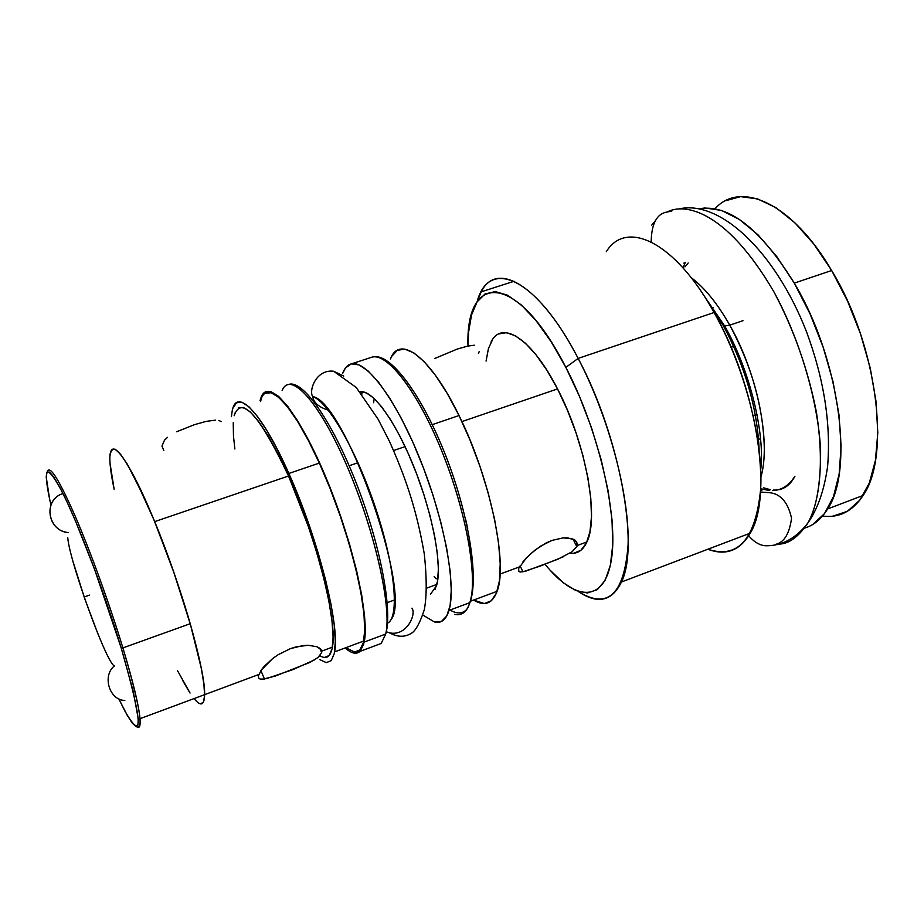 <?xml version="1.0" encoding="UTF-8"?>
<svg xmlns="http://www.w3.org/2000/svg" width="924" height="924" viewBox="0 0 924 924"><rect width="100%" height="100%" fill="white"/><g stroke="black" fill="none" stroke-linecap="round" stroke-linejoin="round"><path stroke-width="1.39" d="M387.479 623.169C399.607 618.029 395.414 568.191 376.253 510.094C357.23 451.998 328.309 401.501 312.716 396.615C308.604 390.506 316.089 369.08 333.633 371.24L343.728 376.08L333.633 371.24C316.089 369.08 308.604 390.506 312.716 396.615C344.767 400.75 412.97 594.686 391.071 619.53M386.475 631.808L389.408 632.79L386.475 631.808M312.716 396.615C313.606 402.541 318.595 406.987 327.673 409.967C318.595 406.987 313.606 402.541 312.716 396.615M411.965 608.154C416.597 614.206 406.618 636.832 389.408 632.79C397.759 637.421 405.37 637.398 412.277 632.732C416.297 629.637 420.316 621.944 424.324 609.655C426.83 596.199 426.819 577.627 424.301 553.973C416.285 507.726 404.851 476.022 389.639 441.73L378.112 419.23L356.225 387.468L333.633 371.24M372.176 357.091C386.994 353.164 415.211 388.334 438.657 443.52C462.139 498.579 476.056 563.213 471.817 593.612C469.473 609.494 463.744 616.4 454.631 614.368C461.7 615.996 466.793 612.081 469.912 602.633C478.008 578.332 466.505 512.485 442.457 452.725C418.491 392.839 387.814 352.783 372.176 357.091L351.351 363.883L345.541 367.868L342.608 373.504C344.583 368.029 347.505 364.818 351.351 363.883L370.582 357.611M435.1 589.385L437.606 580.919L438.392 568.814L437.364 553.499L434.546 535.539L430.018 515.707L423.954 494.848L416.632 473.897L408.373 453.799L399.549 435.447L390.563 419.635L381.808 406.999L373.654 398.013L366.412 392.931L360.348 391.845C372.488 389.362 396.177 421.922 414.68 468.861C433.252 515.707 442.481 566.862 436.532 585.712L430.469 594.259M434.372 621.933L422.892 615.072L434.372 621.933L441.418 621.459L446.766 615.962L450.127 605.463L451.282 590.205L450.103 570.697L446.569 547.666L440.783 522.106L432.986 495.149L423.515 468.064L412.82 442.111L401.409 418.503L389.812 398.267L378.574 382.247L368.156 371.009L358.974 364.876L351.351 363.883C366.389 359.759 396.546 400.173 420.489 460.314C444.513 520.351 456.502 586.278 448.983 610.441C446.096 619.831 441.222 623.665 434.372 621.933M381.208 643.439L360.025 651.362L381.208 643.439L385.724 634.026C392.169 608.084 374.613 529.81 346.835 465.719C319.15 401.397 290.159 370.258 282.12 390.54L282.12 390.54C289.928 371.102 317.082 398.937 344.063 459.401C371.102 519.6 390.217 596.823 386.659 627.997M260.083 400.473L261.076 397.412C268.434 377.281 296.685 408.812 324.243 473.458C351.871 537.872 369.947 616.285 364.195 642.053L360.025 651.362C356.387 654.631 351.42 653.499 345.114 647.955L347.632 649.988M354.597 653.164L360.025 651.362L363.629 644.444L365.188 632.49L364.553 615.823L361.688 594.998L356.641 570.847L349.595 544.421L340.875 516.932L330.873 489.662L320.051 463.894L308.928 440.806L298.025 421.413L287.814 406.468L278.725 396.477L271.079 391.672L265.142 392.065M667.116 212.023C683.945 202.876 725.652 209.194 774 291.996C800.057 339.558 818.179 402.125 820.604 449.815C820.778 483.876 816.493 508.327 807.749 523.18C798.44 537.029 788.738 544.017 778.632 544.132C788.738 544.017 798.44 537.029 807.749 523.18C818.768 503.927 824.866 465.719 816.4 412.139C808.038 369.588 793.901 329.533 774 291.996C725.652 209.194 683.945 202.876 667.116 212.023C656.779 213.721 651.478 223.689 651.177 241.926C651.478 223.689 656.779 213.721 667.116 212.023L671.829 211.065L667.116 212.023M775.686 544.34C784.164 542.388 789.454 533.691 791.556 518.237C787.722 501.316 779.683 492.758 767.417 492.55C779.683 492.758 787.722 501.316 791.556 518.237C789.454 533.691 784.164 542.388 775.686 544.34M683.818 263.155L685.238 262.647L683.818 263.155M748.717 535.828C754.608 542.561 760.648 545.876 766.828 545.784L771.459 545.495L766.828 545.784C760.648 545.876 754.608 542.561 748.717 535.828M651.755 225.133L655.185 220.928M258.35 676.322L257.842 674.866M260.891 670.558L264.472 679.071L260.06 679.036L258.662 677.985L258.373 676.125L261.111 670.235L264.079 666.481L272.73 658.489L278.193 654.689L290.436 648.625L296.731 646.696L308.408 645.287L317.163 646.812L319.935 648.382L321.702 651.131L321.679 652.575L318.145 657.403L310.129 662.312L275.144 676.125L262.497 679.29M319.82 648.29L321.679 652.575L319.82 648.29M500.057 574.058L519.542 566.851L518.953 568.064L526.357 557.934L535.239 549.884L546.165 542.954L551.963 540.424L563.028 537.884L567.798 537.895L574.82 540.055L576.726 541.938L577.246 545.495L576.819 546.65L573.042 539.108L576.819 546.65L571.979 551.813L557.83 559.239L526.033 571.032L520.304 572.037L518.849 571.506L518.537 567.221M518.849 571.506L518.445 570.778M759.124 449.757C757.276 408.085 745.241 366.562 723.053 325.202L724.682 325.987L729.764 325.167L742.977 320.663L729.764 325.167L724.682 325.987L723.053 325.202L714.09 312.52L578.147 358.408C619.611 435.758 639.685 546.072 621.448 582.005C611.977 601.385 597.609 604.562 578.343 591.51C607.749 610.025 624.347 594.409 628.112 544.663C629.533 495.322 608.743 416.724 578.147 358.408L565.858 367.371C598.636 430.122 618.491 516.054 611.411 559.505C604.573 603.441 575.19 601.512 545.056 564.298M111.885 449.283L115.477 449.411L120.778 454.573L127.627 464.76L144.941 498.914L154.689 521.621C181.404 585.966 205.648 671.136 204.62 694.652C204.354 705.509 200.831 706.814 194.063 698.579C200.831 706.814 204.354 705.509 204.62 694.652C204.562 681.046 199.757 657.403 190.228 623.712L122.904 647.909L121.183 647.886C142.481 722.314 143.774 743.462 125.04 711.33L118.63 698.509L127.119 715.107L132.236 723.088L135.92 726.518L137.965 725.097L138.242 718.664L133.206 691.302L121.183 647.886L122.904 647.909C133.091 681.762 138.796 705.359 140.021 718.676C140.598 726.287 139.432 728.944 136.509 726.634C144.132 730.826 139.593 704.585 122.904 647.909L190.228 623.712C176.773 576.795 155.417 519.727 138.427 485.008C120.698 450.092 111.18 440.598 109.864 456.525C112.509 436.602 127.454 458.304 154.689 521.621L288.542 475.999L154.689 521.621L174.232 573.423L190.794 625.698L201.444 668.976L203.985 684.869L204.585 696.142L203.292 702.471M319.923 655.728C326.461 659.713 330.619 656.86 332.397 647.146C337.757 622.476 316.655 538.265 288.542 475.999L308.316 526.449L316.759 552.644L323.712 577.881L328.863 600.993L332.016 620.997L333.09 637.086L332.109 648.694L329.175 655.52L324.486 657.449M314.622 659.851L292.931 669.611L265.881 678.817M320.547 654.954L318.145 657.403M405.082 446.604L393.624 450.531L405.082 446.604M358.038 462.716L349.295 465.719L358.038 462.716M466.816 609.366C462.531 613.859 456.953 614.079 450.057 610.036L451.108 610.625M459.02 415.534L432.259 424.647L459.02 415.534L447.355 393.67L435.597 375.514L424.278 361.781L413.883 352.91L404.793 349.11L397.332 350.335L391.718 356.341L390.39 359.078C399.584 334.049 430.515 356.572 459.02 415.534C490.078 477.696 508.108 564.183 497.089 591.314C492.411 603.788 484.58 606.698 473.596 600.069L484.315 603.534L491.256 600.831L496.384 593.185L499.445 580.699L500.207 563.744L498.567 542.908L494.536 519.034L488.253 493.15L479.972 466.447L470.073 440.171L459.02 415.534M570.039 553.13C577.373 554.157 582.998 550.427 586.913 541.926C599.399 517.371 585.585 442.215 557.53 388.923L461.919 421.587L557.53 388.923L546.95 370.305L536.093 354.874L525.421 343.231L515.384 335.782L506.387 332.686L498.752 333.934M563.201 556.837L540.448 566.019L522.718 571.852M522.996 561.792L530.468 553.892L540.528 546.165L551.963 540.424L563.028 537.884L571.794 538.657L576.726 541.938L576.819 546.65L571.979 551.813M822.533 516.066C839.096 518.191 852.621 511.318 863.108 495.449C891.117 456.052 877.303 345.149 831.658 270.513L794.282 283.114C839.523 358.5 854.33 469.854 827.627 508.939C821.147 519.473 813.085 525.964 803.453 528.401M761.029 488.819L769.496 490.552M772.649 490.598C781.716 490.182 789.142 485.389 794.94 476.207C789.847 485.885 782.663 490.505 773.376 490.067M691.164 277.639C704.562 287.653 717.428 303.499 729.764 325.167C757.449 373.458 771.124 442.261 760.926 477.061M550.08 570.154L563.34 582.825L575.964 590.598L587.456 592.989L597.32 589.628L605.093 580.376L610.348 565.349L612.727 544.941L612.023 519.865L608.165 491.129L601.258 460.025L591.579 427.997L579.579 396.615L565.858 367.371C516.886 271.541 465.523 271.552 467.983 346.05L468.56 332.305L471.54 314.922L477.073 301.917L485.054 293.959L495.31 291.591L507.519 295.206L521.252 304.908L535.989 320.547L551.097 341.637L565.858 367.371L578.147 358.408C536.186 277.027 488.715 257.057 477.05 301.963L481.208 291.822C496.731 259.944 540.286 285.077 578.147 358.408L714.09 312.52C744.27 366.285 763.305 439.212 760.695 488.669C755.774 539.085 738.149 559.274 707.842 549.237C725.837 556.04 739.985 550.669 750.276 533.148C773.469 495.957 757.079 387.168 714.09 312.52C674.982 241.649 626.264 219 606.283 251.721M231.393 416.666L232.224 410.81C236.532 386.775 261.746 412.023 288.854 473.469C318.179 538.346 340.182 626.16 334.615 651.87L363.698 641.025C370.258 615.061 348.983 527.477 319.346 463.086L288.854 473.469L319.346 463.086C291.972 402.09 265.708 377.339 260.51 401.559L261.33 398.925M167.544 437.318L164.46 440.24L161.966 446.107L163.837 450.589M478.47 353.522L479.175 351.605M474.312 345.206L467.44 346.165L457.114 349.11L434.765 358.489M215.431 420.143L206.098 421.402L194.456 424.67L176.657 431.762M221.31 421.563L218.849 420.489M573.839 553.222L580.884 550.3L586.359 543.116L589.951 531.831L591.476 516.782L590.806 498.51L587.907 477.754L582.871 455.405L575.906 432.455L567.324 409.956L557.53 388.923C531.843 338.299 501.582 319.415 490.967 342.227M492.711 339.327L488.45 348.533L486.07 361.088M714.09 312.52L723.053 325.202L706.768 300.104M729.764 325.167C751.501 365.685 763.005 406.144 764.252 446.546M688.184 262.982L684.927 266.897M725.663 200.716L740.563 196.639L757.518 198.879L775.906 207.646L794.963 222.869L813.848 244.086L831.658 270.513L847.516 300.993L860.602 334.095L870.269 368.214L876.067 401.663L877.788 432.859L875.444 460.383L869.288 483.125L859.736 500.254L847.343 511.33L832.755 516.181M812.543 524.624L824.416 513.698L833.471 496.662L839.165 473.977L841.094 446.419L839.038 415.142L832.986 381.531L823.18 347.216L810.048 313.871L794.282 283.114L776.657 256.41L758.061 234.904L739.373 219.427L721.436 210.418L704.966 207.981L699.064 208.778C728.655 203.869 760.394 228.655 794.282 283.114L831.658 270.513C792.272 203.072 740.494 180.041 715.026 208.732M685.192 262.682L683.125 267.486M760.637 489.812L761.873 490.529M361.873 394.19L361.85 391.753M345.784 647.701L354.55 652.055L359.829 649.976L363.294 642.827L364.714 630.699L363.952 613.917L360.984 593.069L355.856 568.988L348.787 542.711L340.067 515.465L330.087 488.496L319.346 463.086L308.327 440.39L297.551 421.39L287.48 406.837L278.54 397.204L271.055 392.723L265.269 393.381M465.719 519.75L467.74 528.69M374.232 398.544L373.585 402.725M434.13 576.715L436.324 578.828M319.808 659.609L326.288 662.635L331.185 660.695L334.269 653.649L335.331 641.602L334.234 624.855L330.954 604.007L325.594 579.891L318.341 553.534L309.517 526.16L299.538 499.041L288.854 473.469L277.985 450.589L267.429 431.404L257.646 416.666L249.03 406.86L241.903 402.229L236.498 402.76L232.929 408.2M234.881 448.972L233.46 436.036L233.241 422.649M238.288 407.969L243.509 407.53L250.369 412.046L258.639 421.494L268.018 435.666L278.136 454.077L288.542 475.999C259.471 414.841 241.337 394.767 234.13 415.765L234.846 413.132M110.025 463.201L114.137 489.223C111.053 474.636 109.621 463.733 109.864 456.525L110.072 454.007M189.524 692.249L182.421 680.133M757.761 439.651L760.533 438.646L757.761 439.651M757.01 414.657L753.314 415.985L757.01 414.657M711.561 308.096L713.224 307.53L711.561 308.096M731.103 347.297L734.799 346.015L731.103 347.297M261.111 670.235L272.73 658.489L278.193 654.689L290.436 648.625L302.829 645.587L308.408 645.287L317.163 646.812L321.275 649.942M258.373 676.125L258.766 674.52L140.021 718.676M47.343 471.725C49.688 464.657 58.917 479.337 75.006 515.731C90.471 551.455 109.667 604.365 122.904 647.909C109.667 604.365 90.471 551.455 75.006 515.731C58.917 479.337 49.688 464.657 47.343 471.725M50.993 505.324C42.25 466.516 45.877 461.861 61.896 491.349C77.801 522.51 104.193 591.961 121.183 647.886L94.456 568.999L75.572 521.205L67.094 502.102L59.771 487.248L53.869 477.177L49.573 472.118L47.009 472.072L46.2 476.865L49.63 499.341M111.677 449.491L115.13 449.214L120.293 453.973L127.027 463.756L135.089 478.343L153.892 519.692L173.469 571.263L190.228 623.712L201.155 667.509L203.858 683.76L204.608 695.414L203.465 702.148L200.52 703.88M190.055 693.058L177.535 670.709M114.137 489.223L110.095 464.114M109.864 456.525L110.002 454.585M114.426 665.869C101.917 675.883 109.471 700.346 124.821 700.438C109.471 700.346 101.917 675.883 114.426 665.869C106.988 664.599 69.554 561.619 67.764 537.768M68.307 532.547C48.129 531.462 42.192 499.896 62.982 493.52C43.255 499.699 47.101 529.383 66.701 532.339M89.501 595.125L84.153 596.996L89.501 595.125M98.117 634.384L84.592 598.302L73.308 562.485M448.983 610.441L469.912 602.633C479.302 577.974 468.399 512.323 444.64 452.922C420.951 393.358 390.24 353.141 373.458 356.883M364.195 642.053L385.724 634.026C392.896 609.852 379.949 543.416 356.156 482.813C332.397 422.06 303.707 380.688 289.374 384.245M766.828 545.784C782.582 545.576 796.222 538.045 807.749 523.18C817.648 509.124 824.266 490.194 827.604 466.412C831.092 423.954 824.035 378.99 806.409 331.508C775.086 251.236 719.473 199.238 678.678 208.997M767.417 492.55L760.498 492.007M520.096 565.881L522.972 571.806M332.397 647.146L321.702 651.131M387.814 602.436L394.548 599.953M426.703 588.138L436.902 584.384M471.286 600.923L497.089 591.314M586.913 541.926L577.246 545.495M863.108 495.449L827.627 508.939M760.729 469.531C765.072 434.534 750.438 371.194 724.67 325.987L702.702 293.751M621.448 582.005L750.276 533.148M481.208 291.822L514.125 281.266M770.674 489.778L763.663 487.837"/></g></svg>
